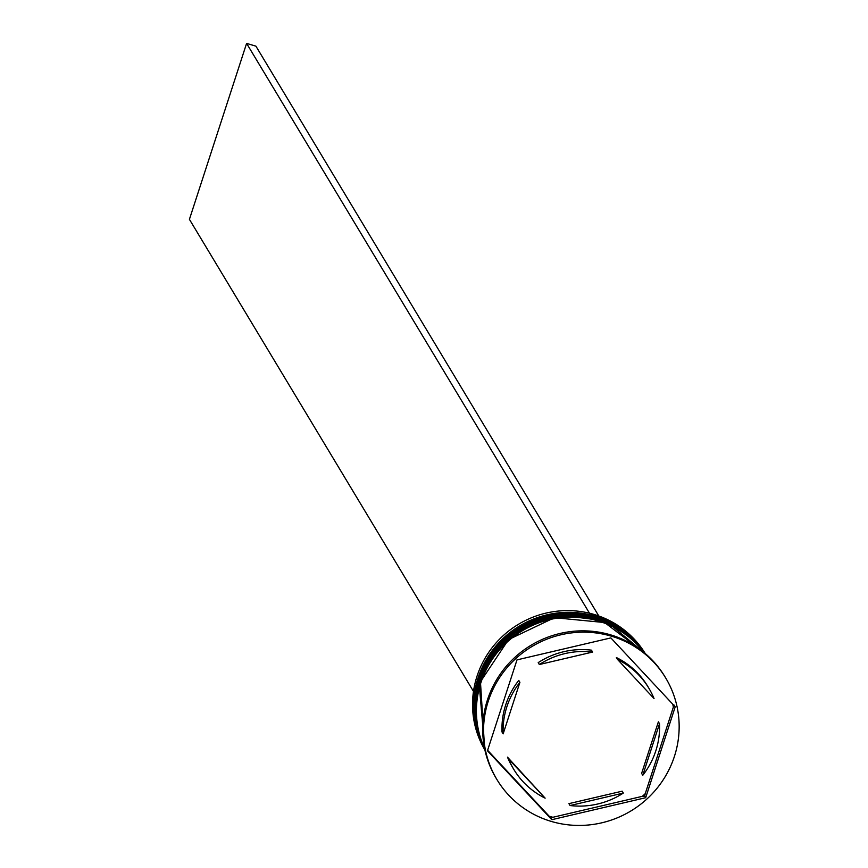 <?xml version="1.0" encoding="UTF-8"?>
<svg xmlns="http://www.w3.org/2000/svg" width="868" height="868" viewBox="0 0 868 868"><rect width="100%" height="100%" fill="white"/><g stroke="black" fill="none" stroke-linecap="round" stroke-linejoin="round"><path stroke-width="1.3" d="M645.25 653.55A93.56 91.162 149 0 0 554.999 611.452A93.56 91.162 149 0 0 477.031 676.183A93.56 91.162 149 0 0 484.919 750.028M484.886 749.898A93.56 91.162 -31 0 1 478.062 677.897A93.56 91.162 -31 0 1 554.956 613.318A93.56 91.162 -31 0 1 645.141 653.463M484.756 749.247A93.56 91.162 -31 0 1 479.776 680.74A93.56 91.162 -31 0 1 554.663 616.475A93.56 91.162 -31 0 1 644.631 653.04M672.754 704.176A95.534 93.082 -31 0 1 673.373 707.095L674.208 705.141M665.723 678.016L664.921 676.693A98.485 95.957 149 0 0 569.918 631.676A98.485 95.957 149 0 0 487.458 699.858A98.485 95.957 149 0 0 496.149 778.249L496.952 779.583A98.485 95.957 149 0 0 591.954 824.6A98.485 95.957 149 0 0 674.414 756.408A98.485 95.957 149 0 0 665.723 678.016A98.485 95.957 149 0 0 570.71 633A98.485 95.957 149 0 0 488.261 701.192A98.485 95.957 149 0 0 496.952 779.583M644.859 653.224A93.56 91.162 149 0 0 554.793 615.412A93.56 91.162 149 0 0 479.201 679.796A93.56 91.162 149 0 0 484.811 749.54M643.98 652.497A93.56 91.162 149 0 0 554.283 618.645A93.56 91.162 149 0 0 480.915 682.639A93.56 91.162 149 0 0 484.583 748.411M506.879 706.715A78.782 76.764 149 0 0 503.147 733.872L502.008 731.974A78.782 76.764 149 0 1 505.729 704.816A78.782 76.764 149 0 1 518.76 680.414L519.91 682.313A78.782 76.764 149 0 0 506.879 706.715M617.528 659.452L654.038 698.545A78.782 76.764 149 0 0 648.841 688.183A78.782 76.764 149 0 0 617.528 659.452L616.389 657.553A78.782 76.764 149 0 1 647.702 686.284L648.841 688.183M642.765 775.287A78.782 76.764 149 0 0 659.517 723.728L658.378 721.829L641.626 773.388L642.765 775.287L659.517 723.728M570.07 805.537A78.782 76.764 149 0 0 623.322 793.07L622.182 791.171L568.92 803.638L570.07 805.537L623.322 793.07M507.498 757.156L508.637 759.055A78.782 76.764 149 0 0 513.823 769.428A78.782 76.764 149 0 0 545.137 798.148L507.498 757.156A78.782 76.764 149 0 0 512.684 767.529L513.823 769.428M508.637 759.055L545.137 798.148M519.91 682.313L503.147 733.872M675.217 706.823L610.866 637.904L516.992 659.886L487.458 750.777L551.798 819.696L645.683 797.714L675.217 706.823M645.25 793.645L644.674 796.032L642.298 796.347A95.534 93.082 -31 0 0 645.25 793.645L673.373 707.095M552.894 817.276L550.789 818.014L549.129 816.159A95.534 93.082 -31 0 0 552.894 817.276L642.298 796.347M487.718 749.974A95.534 93.082 -31 0 0 487.849 750.527L487.61 750.288M644.674 796.032L645.683 797.714M550.789 818.014L551.798 819.696M487.849 750.527L549.129 816.159M591.466 650.165A78.782 76.764 149 0 0 538.203 662.631L539.343 664.53A78.782 76.764 149 0 1 592.605 652.063L591.466 650.165M592.605 652.063L539.343 664.53M589.188 613.144L598.497 615.879M598.584 615.629L255.908 46.156L246.599 43.4L589.274 612.862M473.483 691.405L189.419 219.354L246.599 43.4M645 653.344A93.56 91.162 149 0 0 554.869 614.566A93.56 91.162 149 0 0 478.745 679.036A93.56 91.162 149 0 0 484.854 749.713L478.735 678.95L507.606 636.06L554.847 614.511L605.886 620.924L645 653.344A93.56 91.162 -31 0 0 554.858 614.783A93.56 91.162 -31 0 0 478.865 679.221A93.56 91.162 -31 0 0 484.843 749.67M644.273 652.747A93.56 91.162 149 0 0 554.457 617.766A93.56 91.162 149 0 0 480.46 681.879A93.56 91.162 149 0 0 484.659 748.791L480.449 681.792L508.507 639.618L554.435 617.701L604.649 622.551L644.284 652.747M484.637 748.704A93.56 91.162 -31 0 1 480.579 682.074A93.56 91.162 -31 0 1 554.413 617.983A93.56 91.162 -31 0 1 644.208 652.682"/></g></svg>
